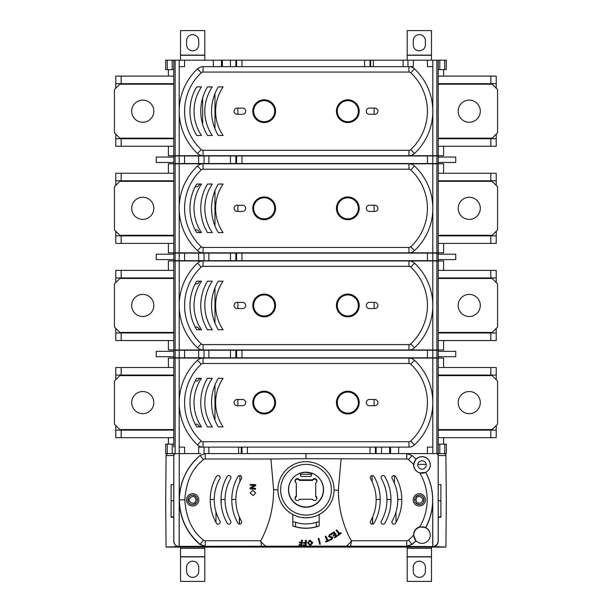 <?xml version="1.0" encoding="UTF-8"?>
<svg xmlns="http://www.w3.org/2000/svg" width="612" height="612" viewBox="0 0 612 612"><rect width="100%" height="100%" fill="white"/><g stroke="black" fill="none" stroke-linecap="round" stroke-linejoin="round"><path stroke-width="0.92" d="M290.952 480.818A17.404 17.404 180 0 0 310.529 506.361A17.404 17.404 180 0 0 311.936 473.206L311.057 476.473L300.943 476.473L300.064 473.206A17.404 17.404 180 0 0 290.952 480.818L290.822 481.047A17.557 17.557 -0 0 0 288.589 487.588M299.498 479.839L312.502 479.839A2.372 2.372 180 0 1 315.746 478.913A2.372 2.372 180 0 1 315.723 483.059L315.723 496.064A2.372 2.372 180 0 1 314.583 500.517A2.372 2.372 180 0 1 312.502 499.285L299.498 499.285A2.372 2.372 180 0 1 295.359 499.331A2.372 2.372 180 0 1 296.277 496.064L296.277 483.059A2.372 2.372 180 0 1 296.254 478.913A2.372 2.372 180 0 1 299.498 479.839L299.398 480.298L312.602 480.298L312.502 479.839M315.723 483.059L315.723 496.064M300.071 473.237L305.097 472.25L311.929 473.237A17.541 17.541 180 0 0 300.064 473.214M311.646 474.292L300.354 474.292M306 479.884L300.331 479.953L306 479.884M295.198 498.512A2.219 2.219 180 0 1 296.43 496.584L296.277 483.059M295.435 482.279A2.219 2.219 180 0 1 296.422 479.295A2.219 2.219 180 0 1 299.398 480.298M295.435 499.446A2.219 2.219 180 0 1 296.43 496.47L296.277 496.064M316.565 499.446A2.219 2.219 180 0 0 315.57 496.47L315.57 496.584A2.219 2.219 180 0 1 316.802 498.512M316.565 482.279A2.219 2.219 180 0 0 315.088 479.127A2.219 2.219 180 0 0 312.602 480.298L312.602 480.412A2.219 2.219 180 0 1 316.802 481.338M312.602 480.412L299.398 480.412A2.219 2.219 -0 0 0 295.198 481.338M204.813 547.09L204.813 581.4L180.532 581.4L180.532 547.09M186.606 567.232A6.074 6.074 0 0 1 192.673 561.166A6.074 6.074 0 0 1 198.747 567.232L198.747 571.279A6.074 6.074 0 0 1 192.673 577.353A6.074 6.074 0 0 1 186.606 571.279L186.606 567.232M431.468 547.09L431.468 581.4L407.187 581.4L407.187 547.09M413.253 567.232A6.074 6.074 0 0 1 419.327 561.166A6.074 6.074 0 0 1 425.394 567.232L425.394 571.279A6.074 6.074 0 0 1 419.327 577.353A6.074 6.074 0 0 1 413.253 571.279L413.253 567.232M394.434 475.639L394.434 483.289M426.189 464.386L417.858 464.386M446.301 500.402L445.918 454.93L444.572 453.591M165.699 500.402L166.082 454.93L167.428 453.591M390.992 499.461L386.945 499.461M380.197 499.461L376.151 499.461M416.114 499.461L414.622 499.461M401.786 499.461L397.739 499.461M235.85 499.461L231.803 499.461M225.055 499.461L221.008 499.461M319.257 542.469L319.954 542.469M372.632 524.109L372.632 516.941M372.586 517.048L372.586 524.117M372.494 524.132L372.433 517.385M372.119 481.636L372.142 475.578M239.858 475.578L239.881 481.636M239.567 517.385L239.506 524.132M239.414 524.117L239.414 517.048M239.368 516.941L239.368 524.109M310.207 544.864L308.425 542.974L309.94 540.863L311.722 542.737L310.207 544.864M312.671 542.936L310.223 545.659L307.484 542.79L309.879 540.082L312.656 542.599L310.223 545.652L307.484 542.79M179.186 546.585L179.278 453.591L179.132 546.677L177.075 546.264L175.346 545.108L174.19 543.38L173.785 541.337L173.785 453.699L174.611 453.699L173.785 454.946L173.785 453.699M179.37 499.905C179.767 482.08 186.652 467.277 200.025 455.496A58.155 58.148 -0 0 0 199.994 544.496L200.025 544.305C186.652 532.524 179.767 517.721 179.37 499.905L184.816 499.851C186.094 518.203 192.329 531.614 203.536 540.098A2.655 2.655 -0 0 0 205.242 540.717L260.781 540.717A107.123 107.115 180 0 0 273.618 490.319L273.595 489.6L277.94 489.96M273.595 489.6L270.917 458.992L205.242 458.985A2.655 2.655 -0 0 0 203.536 459.612C192.329 468.088 186.086 481.506 184.816 499.851M260.781 540.717L261.469 546.21L179.278 546.394M205.211 546.394L199.994 544.496M436.815 453.591L438.169 454.946L438.169 541.245L437.351 544.083L434.589 546.287L432.868 546.677L179.132 546.677M432.822 546.585L406.789 546.394L411.975 544.305A58.056 58.056 0 0 0 415.892 540.679L413.605 535.133A52.617 52.617 180 0 1 408.464 540.098A2.655 2.655 180 0 1 406.758 540.717L351.219 540.717A107.123 107.115 -0 0 1 338.382 490.319L334.06 489.96M350.531 546.21L346.446 546.118A61.238 61.238 0 0 0 351.456 541.169L350.531 546.21L406.758 546.21L411.975 544.305L408.464 540.098M261.469 546.21L346.446 546.118M203.536 459.612L199.994 455.496L205.242 453.591L306 453.591L306 458.717L406.758 458.985A2.655 2.655 180 0 1 408.464 459.612A52.617 52.617 180 0 1 413.605 464.569L415.892 459.115A58.056 58.056 0 0 0 411.975 455.496L406.758 453.591L306 453.591M175.185 453.591L173.831 454.946L173.831 541.245L174.366 543.563L175.399 545.017L177.411 546.287L179.178 546.585M195.373 358.074L203.062 358.074A8.094 8.094 0 0 0 197.531 360.261A58.01 58.01 0 0 0 179.186 402.597L179.186 453.591L174.611 453.699M292.842 521.623L295.581 522.327A34.226 34.226 -0 0 0 316.419 522.327L319.158 521.623L319.166 525.96A38.418 38.411 90 0 1 292.834 525.96L292.842 514.554M277.94 489.73L277.94 489.768A28.06 28.06 -0 0 0 306 517.828A28.06 28.06 -0 0 0 334.06 489.768L334.06 489.73A28.06 28.06 -0 0 0 306 461.67A28.06 28.06 -0 0 0 277.94 489.73A28.06 28.06 -0 0 0 306 517.79A28.06 28.06 -0 0 0 334.06 489.73M306 515.082A25.36 25.36 -0 0 0 327.963 477.039A25.36 25.36 -0 0 0 284.037 477.039A25.36 25.36 -0 0 0 306 515.082M314.675 474.476A17.541 17.541 180 0 1 306 507.256A17.541 17.541 180 0 1 297.325 474.476M413.605 535.133A8.423 8.423 180 0 1 419.748 526.817A52.617 52.617 180 0 0 419.748 472.885A8.423 8.423 180 0 1 413.605 464.569M341.083 458.992L338.337 490.319M370.551 521.118A43.169 43.169 -0 0 0 370.551 478.592A2.027 2.027 180 0 1 371.316 475.83A2.027 2.027 180 0 1 374.077 476.595A47.216 47.216 180 0 1 374.077 523.107A2.027 2.027 180 0 1 371.316 523.872A2.027 2.027 180 0 1 370.551 521.118M381.345 521.118A43.169 43.169 -0 0 0 381.345 478.592A2.027 2.027 180 0 1 382.11 475.83A2.027 2.027 180 0 1 384.872 476.595A47.216 47.216 180 0 1 384.872 523.107A2.027 2.027 180 0 1 382.11 523.872A2.027 2.027 180 0 1 381.345 521.118M392.139 521.118A43.169 43.169 -0 0 0 392.139 478.592A2.027 2.027 180 0 1 392.904 475.83A2.027 2.027 180 0 1 395.666 476.595A47.216 47.216 180 0 1 395.666 523.107A2.027 2.027 180 0 1 392.904 523.872A2.027 2.027 180 0 1 392.139 521.118M425.462 499.851A6.135 6.135 180 0 1 416.642 505.374A6.135 6.135 180 0 1 415.525 495.032A6.135 6.135 180 0 1 425.462 499.851M338.382 490.319A107.123 107.123 90 0 0 351.456 541.169L351.219 540.717M316.419 522.327L316.419 526.702L319.166 525.96M316.419 526.702A38.411 38.411 180 0 1 295.581 526.702L292.834 525.96M270.917 458.992L306 458.717M295.581 522.327L295.581 526.702M413.796 535.324A8.231 8.231 -0 0 0 425.753 542.462A8.231 8.231 -0 0 0 427.046 528.6A8.231 8.231 -0 0 0 413.796 535.324M432.814 546.585L432.722 499.996A58.155 58.148 180 0 1 425.723 527.659L419.748 526.817M425.723 527.659A8.285 8.285 180 0 1 428.683 539.991A8.285 8.285 180 0 1 416.022 540.779L415.892 540.679M415.892 459.115L416.022 459.214A8.285 8.285 180 0 1 428.683 459.994A8.285 8.285 180 0 1 425.723 472.334A58.155 58.148 180 0 1 432.722 499.996L432.722 546.394M416.022 540.779A58.155 58.148 180 0 1 412.006 544.496M425.684 527.437A58.056 58.056 -0 0 0 425.684 472.365L419.748 472.885M413.796 464.975A8.231 8.231 180 0 1 426.136 457.845A8.231 8.231 180 0 1 426.136 472.097A8.231 8.231 180 0 1 413.796 464.975M432.868 546.677L434.925 546.264L436.654 545.108L437.809 543.38L438.215 541.337L438.215 453.699L438.215 454.946L437.389 453.699L432.814 453.591L432.814 402.597A58.01 58.01 0 0 0 414.469 360.261A8.094 8.094 0 0 0 408.938 358.074L415.143 358.074M408.464 459.612L411.975 455.496L406.758 453.591L432.722 453.591M411.975 455.496L412.006 455.496A58.155 58.148 180 0 1 416.022 459.214M417.575 495.483A4.72 4.72 180 0 1 424.001 500.539A4.72 4.72 180 0 1 416.405 503.577A4.72 4.72 180 0 1 417.575 495.483L418.325 496.783A3.236 3.236 180 0 1 422.494 499.193L424.001 499.193M424.001 500.539L422.494 500.539A3.236 3.236 180 0 1 418.325 502.942L417.575 504.25M416.405 503.577L417.154 502.268A3.236 3.236 180 0 1 417.154 497.457L416.405 496.156M417.812 464.975A4.208 4.208 180 0 1 424.131 461.326A4.208 4.208 180 0 1 424.131 468.616A4.208 4.208 180 0 1 417.812 464.975M199.994 455.496L205.242 453.591L204.056 453.591L204.056 447.12M200.682 453.591L184.579 453.591L200.682 453.591M179.278 453.591L184.579 453.591L184.579 447.12L179.186 447.12M187.999 500.539A4.72 4.72 -0 0 0 195.595 503.577A4.72 4.72 -0 0 0 194.425 495.483A4.72 4.72 -0 0 0 187.999 500.539L189.506 500.539A3.236 3.236 -0 0 0 193.675 502.942L194.425 504.25M186.538 499.851A6.135 6.135 -0 0 0 195.358 505.374A6.135 6.135 -0 0 0 196.475 495.032A6.135 6.135 -0 0 0 186.538 499.851M195.595 503.577L194.845 502.268A3.236 3.236 -0 0 0 194.845 497.457L195.595 496.156M194.425 495.483L193.675 496.783A3.236 3.236 -0 0 0 189.506 499.193L187.999 499.193M205.242 540.717L205.242 546.21L200.025 544.305L203.536 540.098M241.449 478.592A2.027 2.027 -0 0 0 240.684 475.83A2.027 2.027 -0 0 0 237.923 476.595A47.216 47.216 -0 0 0 237.923 523.107A2.027 2.027 -0 0 0 240.684 523.872A2.027 2.027 -0 0 0 241.449 521.118A43.169 43.169 180 0 1 241.449 478.592M219.861 478.592A2.027 2.027 -0 0 0 219.096 475.83A2.027 2.027 -0 0 0 216.334 476.595A47.216 47.216 -0 0 0 216.334 523.107A2.027 2.027 -0 0 0 219.096 523.872A2.027 2.027 -0 0 0 219.861 521.118A43.169 43.169 180 0 1 219.861 478.592M230.655 478.592A2.027 2.027 -0 0 0 229.89 475.83A2.027 2.027 -0 0 0 227.128 476.595A47.216 47.216 -0 0 0 227.128 523.107A2.027 2.027 -0 0 0 229.89 523.872A2.027 2.027 -0 0 0 230.655 521.118A43.169 43.169 180 0 1 230.655 478.592M265.554 546.118A61.238 61.238 0 0 1 260.544 541.169A107.123 107.123 90 0 0 273.618 490.319M255.701 485.653L251.272 488.139L255.548 488.384L255.495 489.248L250.109 488.934L250.17 487.894L254.523 485.446L250.323 485.224L250.369 484.367L255.762 484.681L255.701 485.653M253.154 495.559L250.147 493.073L252.718 490.396L255.724 492.836L253.154 495.559M301.089 544.741L301.242 543.127L299.39 542.951L299.467 542.194L301.318 542.377L301.532 540.128L302.427 540.212L301.907 545.583L299.008 545.307L299.084 544.55L301.089 544.741M302.427 540.22L301.907 545.59L299.008 545.307M301.242 543.135L299.39 542.951M311.73 543.02L309.94 540.87L308.425 542.974M319.158 514.554L319.158 521.623M331.497 534.758L330.036 534.972L329.386 536.15L332.836 537.29L331.758 539.532L330.579 539.937L330.166 539.157L331.367 538.897L332.01 537.757L328.56 536.594L329.669 534.33L331.069 533.939L331.497 534.758M338.841 534.108L336.049 530.405L338.841 534.108L337.602 535.041L338.061 535.645L337.602 535.041M341.251 533.243L338.061 535.653L341.251 533.236L340.792 532.631L339.553 533.565L336.761 529.862L336.049 530.405M319.212 539.616L319.38 540.266L318.73 540.442L318.561 539.784L319.212 539.616M319.885 542.232L320.053 542.882L319.403 543.051L319.235 542.4L319.885 542.232M319.548 540.924L319.716 541.574L319.066 541.742L318.898 541.092L319.548 540.924M320.229 543.533L320.397 544.19L319.739 544.359L319.571 543.701L320.229 543.533M318.875 538.308L319.043 538.965L318.393 539.134L318.225 538.476L318.875 538.308M333.081 535.232L333.486 535.867L335.055 534.873L335.866 536.166L335.055 534.88L333.486 535.875L333.081 535.232L334.649 534.238L333.792 532.891L331.987 534.031L331.589 533.396L334.144 531.767L337.036 536.326L334.58 537.887L334.175 537.244M331.589 533.396L331.987 534.031L333.792 532.884L334.649 534.238M327.053 540.779L325.255 536.51L327.06 540.779L325.63 541.383L325.928 542.087L325.63 541.391M329.608 540.526L325.928 542.087L329.608 540.526L329.31 539.822L327.887 540.427L326.074 536.158L325.255 536.51M305.342 543.341L303.483 543.295L305.342 543.334L305.312 544.955L303.292 544.917L303.277 545.682L306.191 545.743L303.277 545.674M306.298 540.342L306.191 545.743L306.298 540.342L305.403 540.319L305.357 542.576L303.498 542.546L303.483 543.295M335.866 536.166L334.167 537.237L334.58 537.887L337.036 536.326M214.261 499.461L210.214 499.461M197.378 499.461L195.886 499.461M392.384 546.547L219.616 546.547M445.911 547.09L446.309 501.335L445.911 547.09L166.089 547.09L178.069 546.57M445.911 547.052L433.931 546.57M173.831 454.946L173.831 541.245M166.089 547.09L165.691 501.435L166.089 455.619L173.785 455.504M165.691 501.335L166.089 547.052M173.785 484.574L171.092 484.597L171.092 500.761L173.785 500.761L171.092 500.784L171.092 517.239L173.785 517.262M173.785 516.949L171.092 516.926M172.446 500.769L171.092 500.761M438.169 454.946L438.169 541.245M446.309 501.335L445.911 455.619L438.215 455.504M438.215 484.574L440.908 484.597L440.908 500.761L438.215 500.761L440.908 500.738L440.908 517.239L438.215 517.262M438.215 516.949L440.908 516.926M440.908 500.784L439.554 500.769M319.028 541.612L319.579 541.612M219.647 453.591L390.601 453.591M437.389 453.699L438.215 453.699M375.73 453.591L241.679 453.591M438.215 235.85L490.832 235.85L490.832 243.4L496.225 243.4L496.225 235.85L490.832 235.85M496.225 231.26L496.225 235.85M173.785 235.85L115.775 235.85L115.775 243.4L168.392 243.4L168.392 252.848L173.785 252.848L173.785 155.708L175.139 155.708L175.139 60.19L179.186 60.19L179.186 111.185A58.01 58.01 0 0 0 197.531 153.52A8.094 8.094 0 0 0 203.062 155.708L195.373 155.708M195.197 229.913L197.393 229.913L200.093 232.606M115.775 231.26L115.775 235.85M121.168 235.85L121.168 243.4M490.832 243.4L443.608 243.4L443.608 252.848L438.215 252.848L438.215 60.19L436.861 60.19L436.861 155.708L443.608 155.708L443.608 146.268L496.225 146.268L496.225 138.71L490.832 138.71L490.832 146.268M173.785 243.4L168.392 243.4M438.215 243.4L443.608 243.4M374.116 211.431L374.116 205.219M237.884 205.219L237.884 211.431M214.965 225.935L214.965 190.715M173.785 180.8L121.168 180.8L121.168 173.25L115.775 173.25L115.775 180.8L121.168 180.8M438.215 180.8L496.225 180.8L496.225 173.25L443.608 173.25L443.608 163.802L436.861 163.802L436.861 252.848L438.215 252.848L438.215 260.666L438.215 259.587L455.749 259.587L455.749 254.194L438.215 254.194L438.215 259.587M496.225 185.39L496.225 180.8M490.832 180.8L490.832 173.25M121.168 173.25L168.392 173.25L168.392 163.802L173.785 163.802L173.785 252.848L175.139 252.848L175.139 163.802L179.186 163.802L179.186 208.325A58.01 58.01 0 0 0 197.531 250.66A8.094 8.094 0 0 0 203.062 252.848L199.558 252.848M115.775 185.39L115.775 180.8M195.197 186.737L197.393 186.737L200.093 184.044M195.373 163.802L203.062 163.802A8.094 8.094 0 0 0 197.531 165.99A58.01 58.01 0 0 0 197.531 250.66A8.094 8.094 0 0 0 203.062 252.848L408.938 252.848A8.094 8.094 0 0 0 414.469 250.66A58.01 58.01 0 0 0 414.469 165.99A8.094 8.094 0 0 0 408.938 163.802L415.143 163.802M438.215 173.25L443.608 173.25M173.785 173.25L168.392 173.25M153.819 208.325A11.062 11.062 0 0 1 137.226 217.903A11.062 11.062 0 0 1 137.226 198.747A11.062 11.062 0 0 1 153.819 208.325M173.785 235.306L119.822 235.306L114.429 229.913L114.429 186.737L119.822 181.343L173.785 181.343M458.181 208.325A11.062 11.062 0 0 1 469.243 197.263A11.062 11.062 0 0 1 480.305 208.325A11.062 11.062 0 0 1 469.243 219.387A11.062 11.062 0 0 1 458.181 208.325M438.215 235.306L492.178 235.306L497.571 229.913L497.571 186.737L492.178 181.343L438.215 181.343M438.215 430.121L490.832 430.121L490.832 437.672L496.225 437.672L496.225 430.121L490.832 430.121M496.225 425.531L496.225 430.121M173.785 430.121L115.775 430.121L115.775 437.672L168.392 437.672L168.392 444.151M195.197 424.185L197.393 424.185L200.093 426.878M115.775 425.531L115.775 430.121M121.168 430.121L121.168 437.672M490.832 437.672L443.608 437.672L443.608 444.151M173.785 437.672L168.392 437.672M438.215 437.672L443.608 437.672M374.116 405.702L374.116 399.491M237.884 399.491L237.884 405.702M214.965 420.207L214.965 384.986M173.785 375.072L121.168 375.072L121.168 367.521L115.775 367.521L115.775 375.072L121.168 375.072M438.215 375.072L496.225 375.072L496.225 367.521L443.608 367.521L443.608 358.074L436.861 358.074L436.861 453.591L446.309 453.591L446.309 444.151L444.725 444.151L444.725 453.591M496.225 379.662L496.225 375.072M490.832 375.072L490.832 367.521M121.168 367.521L168.392 367.521L168.392 358.074L173.785 358.074L173.785 447.12M115.775 379.662L115.775 375.072M195.197 381.008L197.393 381.008L200.093 378.315M438.215 367.521L443.608 367.521M173.785 367.521L168.392 367.521M153.819 402.597A11.062 11.062 0 0 1 137.226 412.174A11.062 11.062 0 0 1 137.226 393.019A11.062 11.062 0 0 1 153.819 402.597M173.785 429.578L119.822 429.578L114.429 424.185L114.429 381.008L119.822 375.615L173.785 375.615M458.181 402.597A11.062 11.062 0 0 1 469.243 391.535A11.062 11.062 0 0 1 480.305 402.597A11.062 11.062 0 0 1 469.243 413.658A11.062 11.062 0 0 1 458.181 402.597M438.215 429.578L492.178 429.578L497.571 424.185L497.571 381.008L492.178 375.615L438.215 375.615M237.196 399.491L242.589 399.491A3.106 3.106 0 0 1 245.695 402.597A3.106 3.106 0 0 1 242.589 405.702L237.196 405.702A3.106 3.106 0 0 1 234.09 402.597A3.106 3.106 0 0 1 237.196 399.491M374.804 399.491A3.106 3.106 0 0 1 377.91 402.597A3.106 3.106 0 0 1 374.804 405.702L369.411 405.702A3.106 3.106 0 0 1 366.305 402.597A3.106 3.106 0 0 1 369.411 399.491L374.804 399.491M438.215 453.591L438.215 260.666L432.814 260.666L432.814 253.116L438.215 253.116L438.215 254.194M253.651 402.597A10.526 10.526 0 0 1 269.441 393.485A10.526 10.526 0 0 1 269.441 411.708A10.526 10.526 0 0 1 253.651 402.597M252.787 402.597A11.391 11.391 0 0 1 269.869 392.736A11.391 11.391 0 0 1 269.869 412.457A11.391 11.391 0 0 1 252.787 402.597M358.349 402.597A10.526 10.526 0 0 0 342.559 393.485A10.526 10.526 0 0 0 342.559 411.708A10.526 10.526 0 0 0 358.349 402.597M359.213 402.597A11.391 11.391 0 0 1 342.131 412.457A11.391 11.391 0 0 1 342.131 392.736A11.391 11.391 0 0 1 359.213 402.597M414.469 360.261A8.094 8.094 0 0 0 408.938 358.074L179.186 358.074L179.186 402.597A58.01 58.01 0 0 0 197.531 444.932A8.094 8.094 0 0 0 203.062 447.12L408.938 447.12A8.094 8.094 0 0 0 414.469 444.932A58.01 58.01 0 0 0 414.469 360.261L410.782 364.201A52.617 52.617 0 0 1 410.782 440.992A2.7 2.7 0 0 1 408.938 441.719L203.062 441.719A2.7 2.7 0 0 1 201.218 440.992A52.617 52.617 0 0 1 201.218 364.201A2.7 2.7 0 0 1 203.062 363.474L408.938 363.474A2.7 2.7 0 0 1 410.782 364.201M218.285 426.878A47.216 47.216 0 0 1 218.285 378.315L223.089 378.315A43.169 43.169 0 0 0 223.089 426.878L218.285 426.878M207.491 426.878A47.216 47.216 0 0 1 207.491 378.315L212.295 378.315A43.169 43.169 0 0 0 212.295 426.878L207.491 426.878M201.501 378.315A43.169 43.169 0 0 0 201.501 426.878L196.697 426.878A47.216 47.216 0 0 1 196.697 378.315L201.501 378.315M203.062 363.474L203.062 358.074A8.094 8.094 0 0 0 197.531 360.261A58.01 58.01 0 0 0 197.531 444.932A8.094 8.094 0 0 0 203.062 447.12L203.062 441.719M173.785 444.151L165.691 444.151L165.691 453.591L175.139 453.591L175.139 358.074L179.186 358.074M175.139 358.074L173.785 358.074L173.785 356.727L156.251 356.727L156.251 351.334L173.785 351.334L173.785 349.98L175.139 349.98L175.139 260.942L179.186 260.942L179.186 305.457A58.01 58.01 0 0 0 197.531 347.792A8.094 8.094 0 0 0 203.062 349.98L199.558 349.98M408.938 441.719L408.938 447.12A8.094 8.094 0 0 0 414.469 444.932A58.01 58.01 0 0 0 432.814 402.597L432.814 358.074L408.938 358.074L408.938 363.474M432.814 358.074L436.861 358.074M427.421 453.591L427.421 447.12L432.814 447.12M198.655 453.591L198.655 447.12L203.062 447.12M179.186 357.806L173.785 357.806L173.785 350.248L179.186 350.248L179.186 357.806L432.814 357.806L432.814 350.248L438.215 350.248M179.186 350.248L432.814 350.248M438.215 356.727L455.749 356.727L455.749 351.334L438.215 351.334M173.785 356.727L173.785 351.334M204.041 350.248L204.041 357.806M432.814 357.806L438.215 357.806M173.785 277.94L121.168 277.94L121.168 270.382L168.392 270.382L168.392 260.942L173.785 260.942L173.785 253.116L179.186 253.116L179.186 260.666L432.814 260.666M179.186 253.116L432.814 253.116M173.785 254.194L156.251 254.194L156.251 259.587L173.785 259.587M204.041 253.116L204.041 260.666M173.785 260.666L179.186 260.666M438.215 332.982L490.832 332.982L490.832 340.54L496.225 340.54L496.225 332.982L490.832 332.982M496.225 328.392L496.225 332.982M173.785 332.982L115.775 332.982L115.775 340.54L168.392 340.54L168.392 349.98L173.785 349.98L173.785 260.942L175.139 260.942M195.197 327.045L197.393 327.045L200.093 329.746M115.775 328.392L115.775 332.982M121.168 332.982L121.168 340.54M490.832 340.54L443.608 340.54L443.608 349.98L432.814 349.98L432.814 305.457A58.01 58.01 0 0 0 414.469 263.129A8.094 8.094 0 0 0 408.938 260.942L415.143 260.942M173.785 340.54L168.392 340.54M438.215 340.54L443.608 340.54M374.116 308.563L374.116 302.359M237.884 302.359L237.884 308.563M214.965 323.067L214.965 287.854M115.775 282.522L115.775 277.94L121.168 277.94M438.215 277.94L496.225 277.94L496.225 270.382L443.608 270.382L443.608 260.942L436.861 260.942L436.861 349.98M496.225 282.522L496.225 277.94M490.832 277.94L490.832 270.382M121.168 270.382L115.775 270.382L115.775 277.94M195.197 283.876L197.393 283.876L200.093 281.176M195.373 260.942L203.062 260.942A8.094 8.094 0 0 0 197.531 263.129A58.01 58.01 0 0 0 197.531 347.792A8.094 8.094 0 0 0 203.062 349.98L408.938 349.98A8.094 8.094 0 0 0 414.469 347.792A58.01 58.01 0 0 0 414.469 263.129A8.094 8.094 0 0 0 408.938 260.942L179.186 260.942M438.215 270.382L443.608 270.382M173.785 270.382L168.392 270.382M153.819 305.457A11.062 11.062 0 0 1 137.226 315.042A11.062 11.062 0 0 1 137.226 295.879A11.062 11.062 0 0 1 153.819 305.457M173.785 332.446L119.822 332.446L114.429 327.045L114.429 283.876L119.822 278.475L173.785 278.475M458.181 305.457A11.062 11.062 0 0 1 469.243 294.395A11.062 11.062 0 0 1 480.305 305.457A11.062 11.062 0 0 1 469.243 316.526A11.062 11.062 0 0 1 458.181 305.457M438.215 332.446L492.178 332.446L497.571 327.045L497.571 283.876L492.178 278.475L438.215 278.475M439.791 453.591L439.791 444.151L444.725 444.151M439.791 444.151L438.215 444.151M438.215 138.71L490.832 138.71M496.225 134.12L496.225 138.71M173.785 138.71L115.775 138.71L115.775 146.268L168.392 146.268L168.392 155.708L173.785 155.708L173.785 60.19L165.691 60.19L165.691 69.638L167.275 69.638L167.275 60.19M115.775 134.12L115.775 138.71M121.168 138.71L121.168 146.268M173.785 146.268L168.392 146.268M438.215 146.268L443.608 146.268M374.116 114.291L374.116 108.087M237.884 108.087L237.884 114.291M214.965 128.795L214.965 93.582M173.785 83.668L121.168 83.668L121.168 76.11L115.775 76.11L115.775 83.668L121.168 83.668M438.215 83.668L496.225 83.668L496.225 76.11L443.608 76.11L443.608 69.638M496.225 88.25L496.225 83.668M490.832 83.668L490.832 76.11M121.168 76.11L168.392 76.11L168.392 69.638M115.775 88.25L115.775 83.668M438.215 76.11L443.608 76.11M173.785 76.11L168.392 76.11M153.819 111.185A11.062 11.062 0 0 1 137.226 120.771A11.062 11.062 0 0 1 137.226 101.607A11.062 11.062 0 0 1 153.819 111.185M173.785 138.167L119.822 138.167L114.429 132.773L114.429 89.604L119.822 84.204L173.785 84.204M458.181 111.185A11.062 11.062 0 0 1 469.243 100.123A11.062 11.062 0 0 1 480.305 111.185A11.062 11.062 0 0 1 469.243 122.247A11.062 11.062 0 0 1 458.181 111.185M438.215 138.167L492.178 138.167L497.571 132.773L497.571 89.604L492.178 84.204L438.215 84.204M407.187 60.19L407.187 30.6L431.468 30.6L431.468 60.19M425.394 44.768A6.074 6.074 0 0 1 419.327 50.834A6.074 6.074 0 0 1 413.253 44.768L413.253 40.721A6.074 6.074 0 0 1 419.327 34.647A6.074 6.074 0 0 1 425.394 40.721L425.394 44.768M180.532 60.19L180.532 30.6L204.813 30.6L204.813 60.19M198.747 44.768A6.074 6.074 0 0 1 192.673 50.834A6.074 6.074 0 0 1 186.606 44.768L186.606 40.721A6.074 6.074 0 0 1 192.673 34.647A6.074 6.074 0 0 1 198.747 40.721L198.747 44.768M373.374 66.67L373.374 60.19L427.421 60.19L427.421 66.67L432.814 66.67L432.814 60.19L427.421 60.19M235.865 66.67L235.865 60.19L236.592 60.19L236.592 66.67M407.944 66.67L407.959 60.19M413.345 60.19L413.345 66.67L203.062 66.67A8.094 8.094 0 0 0 197.531 68.858A58.01 58.01 0 0 0 197.531 153.52A8.094 8.094 0 0 0 203.062 155.708L408.938 155.708A8.094 8.094 0 0 0 414.469 153.52A58.01 58.01 0 0 0 414.469 68.858A8.094 8.094 0 0 0 408.938 66.67A8.094 8.094 0 0 1 414.469 68.858L410.782 72.79A52.617 52.617 0 0 1 410.782 149.58A2.7 2.7 0 0 1 408.938 150.315L203.062 150.315A2.7 2.7 0 0 1 201.218 149.58A52.617 52.617 0 0 1 201.218 72.79A2.7 2.7 0 0 1 203.062 72.063L408.938 72.063A2.7 2.7 0 0 1 410.782 72.79M369.985 66.67L369.985 60.19L373.374 60.19M369.985 60.19L364.614 60.19L364.614 66.67M222.37 66.67L222.37 60.19L213.343 60.19L213.343 66.67M236.592 60.19L364.614 60.19M222.37 60.19L230.472 60.19L230.472 66.67M235.865 60.19L230.472 60.19M172.209 60.19L172.209 69.638L167.275 69.638M438.215 69.638L446.309 69.638L446.309 60.19L438.215 60.19M172.209 69.638L173.785 69.638M165.691 67.167L165.691 65.591M179.186 60.19L213.343 60.19M175.139 60.19L173.785 60.19L173.785 66.67M432.814 60.19L436.861 60.19M237.196 108.087L242.589 108.087A3.106 3.106 0 0 1 245.695 111.185A3.106 3.106 0 0 1 242.589 114.291L237.196 114.291A3.106 3.106 0 0 1 234.09 111.185A3.106 3.106 0 0 1 237.196 108.087M374.804 108.087A3.106 3.106 0 0 1 377.91 111.185A3.106 3.106 0 0 1 374.804 114.291L369.411 114.291A3.106 3.106 0 0 1 366.305 111.185A3.106 3.106 0 0 1 369.411 108.087L374.804 108.087M438.215 66.67L438.215 147.614M415.143 155.708L408.938 155.708A8.094 8.094 0 0 0 414.469 153.52A58.01 58.01 0 0 0 414.469 68.858M253.651 111.185A10.526 10.526 0 0 1 269.441 102.074A10.526 10.526 0 0 1 269.441 120.304A10.526 10.526 0 0 1 253.651 111.185M252.787 111.185A11.391 11.391 0 0 1 269.869 101.324A11.391 11.391 0 0 1 269.869 121.054A11.391 11.391 0 0 1 252.787 111.185M358.349 111.185A10.526 10.526 0 0 0 342.559 102.074A10.526 10.526 0 0 0 342.559 120.304A10.526 10.526 0 0 0 358.349 111.185M359.213 111.185A11.391 11.391 0 0 1 342.131 121.054A11.391 11.391 0 0 1 342.131 101.324A11.391 11.391 0 0 1 359.213 111.185M218.285 135.474A47.216 47.216 0 0 1 218.285 86.904L223.089 86.904A43.169 43.169 0 0 0 223.089 135.474L218.285 135.474M207.491 135.474A47.216 47.216 0 0 1 207.491 86.904L212.295 86.904A43.169 43.169 0 0 0 212.295 135.474L207.491 135.474M201.501 86.904A43.169 43.169 0 0 0 201.501 135.474L196.697 135.474A47.216 47.216 0 0 1 196.697 86.904L201.501 86.904M203.062 72.063L203.062 66.67A8.094 8.094 0 0 0 197.531 68.858A58.01 58.01 0 0 0 179.186 111.185L179.186 155.708L175.139 155.708M436.861 155.708L432.814 155.708L432.814 66.67M408.938 150.315L408.938 155.708L432.814 155.708M413.345 66.67L408.938 66.67L408.938 72.063M184.579 60.19L184.579 66.67L179.186 66.67M179.186 155.708L203.062 155.708L203.062 150.315M173.785 155.976L179.186 155.976L179.186 163.534L432.814 163.534L432.814 155.976L438.215 155.976L438.215 162.455L455.749 162.455L455.749 157.055L438.215 157.055M179.186 155.976L432.814 155.976M432.814 163.534L438.215 163.534L438.215 162.455M173.785 157.055L156.251 157.055L156.251 162.455L173.785 162.455M204.041 155.976L204.041 163.534M173.785 163.534L179.186 163.534M237.196 205.219L242.589 205.219A3.106 3.106 0 0 1 245.695 208.325A3.106 3.106 0 0 1 242.589 211.431L237.196 211.431A3.106 3.106 0 0 1 234.09 208.325A3.106 3.106 0 0 1 237.196 205.219M374.804 205.219A3.106 3.106 0 0 1 377.91 208.325A3.106 3.106 0 0 1 374.804 211.431L369.411 211.431A3.106 3.106 0 0 1 366.305 208.325A3.106 3.106 0 0 1 369.411 205.219L374.804 205.219M415.143 252.848L408.938 252.848A8.094 8.094 0 0 0 414.469 250.66A58.01 58.01 0 0 0 414.469 165.99A8.094 8.094 0 0 0 408.938 163.802L179.186 163.802M253.651 208.325A10.526 10.526 0 0 1 269.441 199.214A10.526 10.526 0 0 1 269.441 217.436A10.526 10.526 0 0 1 253.651 208.325M252.787 208.325A11.391 11.391 0 0 1 269.869 198.456A11.391 11.391 0 0 1 269.869 218.186A11.391 11.391 0 0 1 252.787 208.325M358.349 208.325A10.526 10.526 0 0 0 342.559 199.214A10.526 10.526 0 0 0 342.559 217.436A10.526 10.526 0 0 0 358.349 208.325M359.213 208.325A11.391 11.391 0 0 1 342.131 218.186A11.391 11.391 0 0 1 342.131 198.456A11.391 11.391 0 0 1 359.213 208.325M203.062 169.203L408.938 169.203A2.7 2.7 0 0 1 410.782 169.929A52.617 52.617 0 0 1 410.782 246.72A2.7 2.7 0 0 1 408.938 247.447L203.062 247.447A2.7 2.7 0 0 1 201.218 246.72A52.617 52.617 0 0 1 201.218 169.929A2.7 2.7 0 0 1 203.062 169.203L203.062 163.802A8.094 8.094 0 0 0 197.531 165.99A58.01 58.01 0 0 0 179.186 208.325L179.186 252.848L175.139 252.848M218.285 232.606A47.216 47.216 0 0 1 218.285 184.044L223.089 184.044A43.169 43.169 0 0 0 223.089 232.606L218.285 232.606M207.491 232.606A47.216 47.216 0 0 1 207.491 184.044L212.295 184.044A43.169 43.169 0 0 0 212.295 232.606L207.491 232.606M201.501 184.044A43.169 43.169 0 0 0 201.501 232.606L196.697 232.606A47.216 47.216 0 0 1 196.697 184.044L201.501 184.044M175.139 163.802L173.785 163.802M436.861 252.848L432.814 252.848L432.814 163.802L408.938 163.802L408.938 169.203M432.814 163.802L436.861 163.802M408.938 247.447L408.938 252.848L432.814 252.848M179.186 252.848L203.062 252.848L203.062 247.447M237.196 302.359L242.589 302.359A3.106 3.106 0 0 1 245.695 305.457A3.106 3.106 0 0 1 242.589 308.563L237.196 308.563A3.106 3.106 0 0 1 234.09 305.457A3.106 3.106 0 0 1 237.196 302.359M374.804 302.359A3.106 3.106 0 0 1 377.91 305.457A3.106 3.106 0 0 1 374.804 308.563L369.411 308.563A3.106 3.106 0 0 1 366.305 305.457A3.106 3.106 0 0 1 369.411 302.359L374.804 302.359M415.143 349.98L408.938 349.98A8.094 8.094 0 0 0 414.469 347.792A58.01 58.01 0 0 0 432.814 305.457L432.814 260.942L408.938 260.942L408.938 266.335A2.7 2.7 0 0 1 410.782 267.062A52.617 52.617 0 0 1 410.782 343.852A2.7 2.7 0 0 1 408.938 344.587L203.062 344.587A2.7 2.7 0 0 1 201.218 343.852A52.617 52.617 0 0 1 201.218 267.062A2.7 2.7 0 0 1 203.062 266.335L408.938 266.335M253.651 305.457A10.526 10.526 0 0 1 269.441 296.346A10.526 10.526 0 0 1 269.441 314.576A10.526 10.526 0 0 1 253.651 305.457M252.787 305.457A11.391 11.391 0 0 1 269.869 295.596A11.391 11.391 0 0 1 269.869 315.325A11.391 11.391 0 0 1 252.787 305.457M358.349 305.457A10.526 10.526 0 0 0 342.559 296.346A10.526 10.526 0 0 0 342.559 314.576A10.526 10.526 0 0 0 358.349 305.457M359.213 305.457A11.391 11.391 0 0 1 342.131 315.325A11.391 11.391 0 0 1 342.131 295.596A11.391 11.391 0 0 1 359.213 305.457M218.285 329.746A47.216 47.216 0 0 1 218.285 281.176L223.089 281.176A43.169 43.169 0 0 0 223.089 329.746L218.285 329.746M207.491 329.746A47.216 47.216 0 0 1 207.491 281.176L212.295 281.176A43.169 43.169 0 0 0 212.295 329.746L207.491 329.746M201.501 281.176A43.169 43.169 0 0 0 201.501 329.746L196.697 329.746A47.216 47.216 0 0 1 196.697 281.176L201.501 281.176M203.062 266.335L203.062 260.942A8.094 8.094 0 0 0 197.531 263.129A58.01 58.01 0 0 0 179.186 305.457L179.186 349.98L175.139 349.98M432.814 260.942L436.861 260.942M408.938 344.587L408.938 349.98L432.814 349.98M179.186 349.98L203.062 349.98L203.062 344.587M406.789 453.591L406.758 458.985M323.411 487.588A17.557 17.557 -0 0 0 321.178 481.047L321.048 480.818M204.813 548.321L180.532 548.321M204.813 556.713L180.532 556.713M204.813 556.889L180.532 556.889M431.468 548.321L407.187 548.321M431.468 556.713L407.187 556.713M431.468 556.889L407.187 556.889M390.808 504.051L390.808 499.461M396.018 511.915L396.018 522.464M221.192 504.051L221.192 499.461M406.758 540.717L406.789 546.394M205.242 458.985L205.242 453.591M215.982 522.464L215.982 511.915M414.469 444.932L410.782 440.992M197.531 444.932L201.218 440.992M197.531 360.261L201.218 364.201M184.579 357.806L184.579 350.248M198.655 357.806L198.655 350.248M208.883 357.806L208.883 350.248M230.472 350.248L230.472 357.806M235.865 357.806L235.865 350.248M427.421 357.806L427.421 350.248M241.97 357.806L241.97 350.248M236.592 350.248L236.592 357.806M436.861 350.248L436.861 357.806M175.139 357.806L175.139 350.248M184.579 260.666L184.579 253.116M198.655 260.666L198.655 253.116M208.883 260.666L208.883 253.116M230.472 253.116L230.472 260.666M235.865 260.666L235.865 253.116M427.421 260.666L427.421 253.116M241.97 260.666L241.97 253.116M236.592 253.116L236.592 260.666M436.861 253.116L436.861 260.666M175.139 260.666L175.139 253.116M376.135 447.12L376.135 453.416M375.408 453.416L375.408 447.12M208.883 453.591L208.883 447.12M242.015 447.12L242.015 453.416M389.63 447.12L389.63 453.416M381.528 453.416L381.528 447.12M238.626 447.12L238.626 453.416M398.657 453.591L398.657 447.12M167.275 453.591L167.275 444.151M172.209 444.151L172.209 453.591M370.031 453.416L370.031 447.12M247.386 453.416L247.386 447.12M407.187 55.287L431.468 55.287M407.187 55.111L431.468 55.111M180.532 55.287L204.813 55.287M180.532 55.111L204.813 55.111M403.117 60.19L403.117 66.67M241.97 60.19L241.97 66.67M444.725 60.19L444.725 69.638M439.791 69.638L439.791 60.19M414.469 153.52L410.782 149.58M197.531 153.52L201.218 149.58M197.531 68.858L201.218 72.79M184.579 163.534L184.579 155.976M198.655 163.534L198.655 155.976M208.883 163.534L208.883 155.976M230.472 155.976L230.472 163.534M235.865 163.534L235.865 155.976M427.421 163.534L427.421 155.976M241.97 163.534L241.97 155.976M236.592 155.976L236.592 163.534M436.861 155.976L436.861 163.534M175.139 163.534L175.139 155.976M414.469 165.99L410.782 169.929M414.469 250.66L410.782 246.72M197.531 250.66L201.218 246.72M197.531 165.99L201.218 169.929M414.469 263.129L410.782 267.062M414.469 347.792L410.782 343.852M197.531 347.792L201.218 343.852M197.531 263.129L201.218 267.062M241.243 447.12L241.243 453.416M390.555 447.12L390.555 453.454M370.757 66.67L370.757 60.19M221.445 66.67L221.445 60.19M202.656 97.966L202.656 124.412"/></g></svg>
